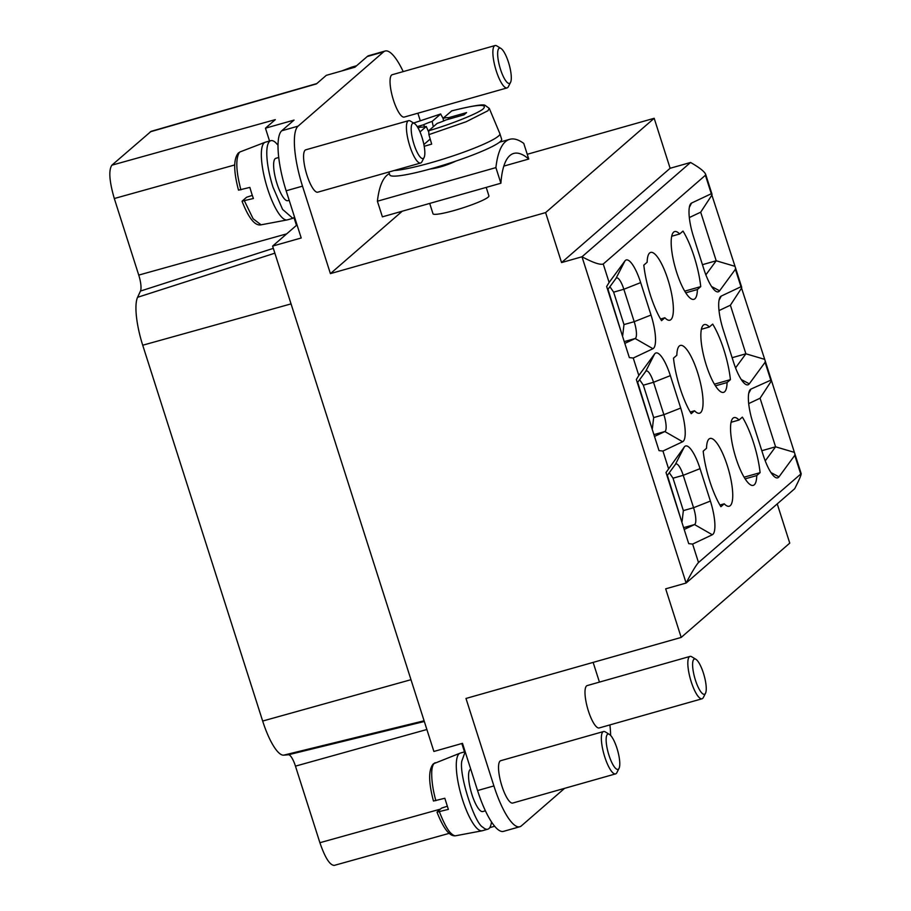 <?xml version="1.0" encoding="UTF-8"?>
<svg xmlns="http://www.w3.org/2000/svg" width="911" height="911" viewBox="0 0 911 911"><rect width="100%" height="100%" fill="white"/><g stroke="black" fill="none" stroke-linecap="round" stroke-linejoin="round"><path stroke-width="1.37" d="M651.991 428.557L637.677 382.324M622.304 335.533L607.99 289.311M681.679 521.57L667.364 475.348M527.23 154.289L654.178 118.293L545.609 212.593L561.563 262.573L581.992 256.777L690.561 162.477C699.215 167.419 704.237 171.325 705.604 174.183L705.41 175.276L603.241 264.019C600.212 265.101 593.129 262.687 581.992 256.777L686.12 583.04L794.677 488.74C799.038 480.211 801.213 475.189 801.19 473.674L698.509 562.52C696.004 565.275 691.882 572.119 686.12 583.04L665.679 588.836L681.189 637.427L465.988 698.452L493.899 785.92L477.558 790.554A52.838 13.927 74.2 0 0 503.498 831.367L519.839 826.732A52.838 13.927 -105.8 0 1 493.899 785.92M777.231 503.885L789.757 543.127L681.189 637.427M510.559 82.377L508.372 86.67A22.012 5.808 -105.8 0 1 507.074 87.912L404.245 117.075A22.012 5.808 -105.8 0 1 401.592 116.016A22.012 5.808 -105.8 0 1 390.079 79.94A22.012 5.808 -105.8 0 1 392.231 74.713L495.06 45.55A22.012 5.808 -105.8 0 1 496.825 45.926L500.936 48.431A18.345 4.84 74.2 0 0 497.679 52.474A18.345 4.84 74.2 0 0 507.268 82.537A18.345 4.84 74.2 0 0 510.559 82.377A18.345 4.84 74.2 0 0 508.475 62.29A18.345 4.84 74.2 0 0 500.936 48.431M408.595 120.662L305.766 149.825A22.012 5.808 74.2 0 0 306.961 175.174A22.012 5.808 74.2 0 0 317.78 192.175L420.609 163.023A22.012 5.808 -105.8 0 1 409.802 146.011A22.012 5.808 -105.8 0 1 408.595 120.662A22.012 5.808 -105.8 0 1 410.349 121.038L414.471 123.532A18.345 4.84 74.2 0 0 414.004 144.348A18.345 4.84 74.2 0 0 424.093 157.489A18.345 4.84 74.2 0 0 424.811 154.164A18.345 4.84 74.2 0 0 415.211 124.112A18.345 4.84 74.2 0 0 414.471 123.532M383.577 51.881L367.235 56.516A52.838 13.927 74.2 0 1 368.773 55.662L385.114 51.027A52.838 13.927 -105.8 0 0 383.577 51.881L298.068 126.151A52.838 13.927 74.2 0 0 302.498 186.151L330.408 273.619L402.252 211.215M417.876 113.203L420.244 120.628M385.114 51.027A52.838 13.927 -105.8 0 1 403.209 71.593M486.212 187.404L488.922 195.911A29.357 3.473 162.3 0 1 454.555 210.395A29.357 3.473 162.3 0 1 432.998 213.755L429.707 203.426M330.408 273.619L545.609 212.593M477.558 790.554L462.492 743.342L433.887 751.461L272.605 246.095L301.211 237.987L286.145 190.786A52.838 13.927 -105.8 0 1 281.727 130.785L294.059 120.081L265.454 128.189L269.542 141.023M561.563 262.573L670.12 168.273L654.178 118.293M272.605 246.095L296.462 225.37L294.002 217.661M151.124 131.332L111.859 165.187L275.316 119.626L265.454 128.189M464.496 751.894L461.831 743.535M150.281 131.81L316.436 83.903L326.297 75.34L354.903 67.22L367.235 56.516M111.859 165.187C108.511 170.243 109.32 181.346 114.308 198.518L138.745 275.088A14.678 3.872 -105.8 0 1 140.465 291.064L137.572 297.305A44.035 11.604 74.2 0 0 142.72 345.223L262.664 721.045A44.035 11.604 -105.8 0 0 283.685 755.162L424.093 720.783M449.146 833.371L334.257 865.393C329.85 865.268 325.045 857.718 319.898 842.709L295.46 766.14A14.678 3.872 74.2 0 0 288.445 754.763L283.685 755.162M296.462 225.37L297.123 225.188M564.592 788.345L521.377 825.878A52.838 13.927 -105.8 0 1 519.839 826.732M610.609 735.416A52.838 13.927 74.2 0 0 609.892 724.905M599.438 682.111L593.141 662.399M619.047 768.36L616.861 772.653A22.012 5.808 -105.8 0 1 615.563 773.894L512.734 803.047A22.012 5.808 -105.8 0 1 510.08 801.999A22.012 5.808 -105.8 0 1 498.568 765.923A22.012 5.808 -105.8 0 1 500.72 760.696L603.549 731.533A22.012 5.808 -105.8 0 1 605.303 731.909L609.425 734.403A18.345 4.84 74.2 0 0 606.168 738.457A18.345 4.84 74.2 0 0 615.756 768.52A18.345 4.84 74.2 0 0 619.047 768.36A18.345 4.84 74.2 0 0 616.963 748.273A18.345 4.84 74.2 0 0 609.425 734.403M690.014 656.421L587.185 685.584A22.012 5.808 74.2 0 0 585.033 690.811A22.012 5.808 74.2 0 0 596.546 726.887A22.012 5.808 74.2 0 0 599.199 727.946L702.028 698.783A22.012 5.808 -105.8 0 1 699.375 697.724A22.012 5.808 -105.8 0 1 687.862 661.648A22.012 5.808 -105.8 0 1 690.014 656.421A22.012 5.808 -105.8 0 1 691.779 656.797L695.89 659.302A18.345 4.84 74.2 0 0 692.633 663.345A18.345 4.84 74.2 0 0 702.222 693.408A18.345 4.84 74.2 0 0 705.513 693.248A18.345 4.84 74.2 0 0 703.429 673.161A18.345 4.84 74.2 0 0 695.89 659.302M494.684 826.243L489.731 827.643M424.093 157.489L421.907 161.782A22.012 5.808 -105.8 0 1 420.609 163.023M278.72 157.489L275.794 158.32A22.012 5.808 74.2 0 0 277.001 183.669A22.012 5.808 74.2 0 0 287.808 200.682L289.186 200.283M238.511 190.16L249.865 187.393L251.538 193.03A38.82 10.237 74.2 0 0 253.406 198.507L242.155 201.115L246.585 197.254L252.313 195.375M270.795 140.67L265.34 142.207A40.357 10.636 74.2 0 0 265.101 142.287A40.357 10.636 74.2 0 0 267.549 188.691A40.357 10.636 74.2 0 0 287.113 219.927A40.357 10.636 74.2 0 0 287.364 219.87L292.818 218.333L282.569 209.382L272.993 187.142A40.357 10.636 -105.8 0 1 270.795 140.67A40.357 10.636 -105.8 0 1 275.657 142.606L278.003 145.168M294.538 217.091L292.818 218.333M507.074 87.912A22.012 5.808 -105.8 0 1 504.421 86.852A22.012 5.808 -105.8 0 1 492.908 50.777A22.012 5.808 -105.8 0 1 495.06 45.55M356.611 65.74L351.817 67.107A40.357 10.636 74.2 0 0 351.566 67.186A40.357 10.636 74.2 0 0 349.858 68.655M615.563 773.894A22.012 5.808 -105.8 0 1 612.909 772.835A22.012 5.808 -105.8 0 1 601.397 736.76A22.012 5.808 -105.8 0 1 603.549 731.533M437.007 812.145L448.36 809.378L444.819 798.264L433.465 801.031M465.157 751.7L460.294 753.078A40.357 10.636 74.2 0 0 460.055 753.169A40.357 10.636 74.2 0 0 456.354 762.678A40.357 10.636 74.2 0 0 477.455 828.805A40.357 10.636 74.2 0 0 482.067 830.798A40.357 10.636 74.2 0 0 482.318 830.741L487.772 829.204A40.357 10.636 -105.8 0 1 482.91 827.256C474.483 823.373 458.985 774.783 461.797 761.129L465.179 751.769M437.109 811.986L441.539 808.125L447.267 806.246M470.736 769.191A22.012 5.808 74.2 0 0 468.596 774.418A22.012 5.808 74.2 0 0 480.108 810.494A22.012 5.808 74.2 0 0 482.762 811.553L485.404 810.801M491.507 821.904A40.357 10.636 -105.8 0 1 487.772 829.204M705.513 693.248L703.326 697.541A22.012 5.808 -105.8 0 1 702.028 698.783M448.371 119.25L448.417 117.747L466.58 112.588L464.018 114.82L445.855 119.967A14.678 1.742 162.3 0 1 437.166 123.395L428.682 130.763L428.899 134.634L431.677 144.12L424.196 146.284M417.215 126.595L423.456 124.818L424.89 126.766M428.421 131.446L426.268 126.492A14.678 1.742 162.3 0 1 420.893 127.05L418.001 127.87M451.754 110.869L443.042 118.305A14.678 1.742 162.3 0 1 448.417 117.747M423.456 124.818A14.678 1.742 162.3 0 1 432.144 121.391L440.73 113.966M433.317 126.743L432.144 121.391M443.042 118.305L443.623 120.981M419.994 131.947L426.268 126.492M423.877 144.53L430.186 139.041M440.708 113.966L413.628 123.031L440.617 114.023L443.053 118.282M451.64 110.869C472.331 105.801 483.502 103.968 485.142 105.38L489.275 108.386L499.866 133.632A58.703 6.958 162.3 0 1 499.888 133.701A58.703 6.958 162.3 0 1 431.154 162.682A58.703 6.958 162.3 0 1 394.121 170.528M388.872 172.02L389.806 174.958A58.703 6.958 -17.7 0 0 432.919 168.228A58.703 6.958 -17.7 0 0 501.654 139.258L499.888 133.701M429.981 169.059C438.214 167.988 446.88 165.335 455.955 161.065M389.384 173.637A146.762 38.695 74.2 0 0 377.405 201.217L495.903 167.613A146.762 38.695 -105.8 0 1 509.693 139.326A146.762 38.695 -105.8 0 1 523.768 143.414L528.756 159.038L503.817 166.109M495.903 167.613L500.891 183.236L382.392 216.841L377.405 201.217M500.891 183.236A132.095 34.823 -105.8 0 1 513.69 153.447A132.095 34.823 -105.8 0 1 528.756 159.038M684.195 529.45L694.535 524.565L712.311 534.757L692.622 544.072L688.716 543.651L666.021 472.524L684.298 446.982L675.347 464.462L667.057 475.77M603.241 264.019L609.129 282.467L606.646 286.487L629.353 357.613L633.247 358.034L638.816 375.48L636.333 379.511L659.029 450.626L662.935 451.047L668.503 468.505M609.129 282.467L624.935 260.945A29.357 7.743 -105.8 0 1 640.672 282.615L651.023 315.035A29.357 7.743 -105.8 0 1 652.948 348.719L633.247 358.034M624.821 343.413L635.161 338.528A14.678 3.872 74.2 0 0 634.204 321.685L623.853 289.265A14.678 3.872 74.2 0 0 616.645 277.923A14.678 3.872 74.2 0 0 615.984 278.424L607.683 289.721M638.816 375.48L654.622 353.958A29.357 7.743 -105.8 0 1 670.359 375.639L680.711 408.06A29.357 7.743 -105.8 0 1 682.635 441.744L662.935 451.047M654.508 436.426L664.848 431.541A14.678 3.872 74.2 0 0 663.88 414.699L653.54 382.278A14.678 3.872 74.2 0 0 646.332 370.948A14.678 3.872 74.2 0 0 645.671 371.449L637.37 382.745M741.565 288.104L740.973 286.749L721.284 296.052A29.357 7.743 74.2 0 0 719.872 297.59A29.357 7.743 74.2 0 0 723.209 329.736L733.549 362.157A29.357 7.743 74.2 0 0 745.619 384.328A29.357 7.743 74.2 0 0 749.297 383.827L765.092 362.305L765.206 360.915L741.565 288.104L730.383 305.208L719.007 310.583M778.985 476.852L794.779 455.329L794.893 453.94L771.275 379.955L750.971 389.077A29.357 7.743 -105.8 0 0 749.559 390.603A29.357 7.743 -105.8 0 0 752.885 422.761L763.236 455.17A29.357 7.743 -105.8 0 0 775.307 477.353A29.357 7.743 -105.8 0 0 778.985 476.852L770.979 472.581M711.878 195.091L711.297 193.724L691.597 203.039A29.357 7.743 74.2 0 0 690.185 204.565A29.357 7.743 74.2 0 0 693.522 236.723L703.861 269.132A29.357 7.743 74.2 0 0 715.932 291.315A29.357 7.743 74.2 0 0 719.61 290.814L735.405 269.292L735.519 267.891L711.878 195.091L700.696 212.183L689.32 217.558M793.948 452.243L775.58 446.811L760.07 398.221L748.694 403.596M771.241 381.128L760.07 398.221M735.553 367.873L745.893 353.798L730.383 305.208M732.125 357.704L745.893 353.798L764.261 359.23M705.866 274.849L716.205 260.774L700.696 212.183M702.438 264.68L716.205 260.774L734.573 266.206M712.311 534.757A29.357 7.743 74.2 0 0 710.398 501.073L700.047 468.653A29.357 7.743 74.2 0 0 684.298 446.982M683.614 527.651L694.535 524.565A14.678 3.872 74.2 0 0 693.567 507.723L683.227 475.303A14.678 3.872 74.2 0 0 676.019 463.961A14.678 3.872 74.2 0 0 675.347 464.462M724.245 503.806A35.222 9.281 74.2 0 0 729.244 506.231A35.222 9.281 74.2 0 0 728.572 469.814A35.222 9.281 74.2 0 0 710.022 438.464A35.222 9.281 74.2 0 0 706.526 448.269L703.19 451.173A45.493 11.991 74.2 0 0 720.908 506.698L724.245 503.806L719.906 505.036M643.815 265.135L647.152 262.231A35.222 9.281 -105.8 0 1 650.648 252.427A35.222 9.281 -105.8 0 1 669.198 283.776A35.222 9.281 -105.8 0 1 669.87 320.194A35.222 9.281 -105.8 0 1 664.871 317.768L661.534 320.661A45.493 11.991 -105.8 0 1 643.815 265.135M660.543 318.998L664.871 317.768M700.73 286.623A45.493 11.991 74.2 0 0 682.999 231.087L679.663 233.99A35.222 9.281 74.2 0 0 674.675 231.553A35.222 9.281 74.2 0 0 675.347 267.982A35.222 9.281 74.2 0 0 693.886 299.332A35.222 9.281 74.2 0 0 697.393 289.527L700.73 286.623L684.73 291.156M697.393 289.527L685.755 292.818M679.663 233.99L671.692 236.245M730.417 379.648A45.493 11.991 74.2 0 0 712.687 324.111L709.35 327.003A35.222 9.281 74.2 0 0 704.351 324.578A35.222 9.281 74.2 0 0 705.034 360.995A35.222 9.281 74.2 0 0 723.573 392.356A35.222 9.281 74.2 0 0 727.08 382.54L730.417 379.648L714.418 384.18M727.08 382.54L715.442 385.843M709.35 327.003L701.379 329.27M673.502 358.148L676.839 355.256A35.222 9.281 -105.8 0 1 680.335 345.44A35.222 9.281 -105.8 0 1 698.885 376.79A35.222 9.281 -105.8 0 1 699.557 413.218A35.222 9.281 -105.8 0 1 694.558 410.781L691.221 413.685A45.493 11.991 -105.8 0 1 673.502 358.148M690.231 412.011L694.558 410.781M690.561 162.477L670.12 168.273M739.037 420.028L742.374 417.124A45.493 11.991 -105.8 0 1 760.093 472.661L756.756 475.565A35.222 9.281 -105.8 0 1 753.26 485.369A35.222 9.281 -105.8 0 1 734.721 454.02A35.222 9.281 -105.8 0 1 734.038 417.591A35.222 9.281 -105.8 0 1 739.037 420.028L731.066 422.283M744.105 477.193L760.093 472.661M745.13 478.856L756.756 475.565M765.24 460.886L775.58 446.811L761.812 450.717M622.714 335.419L623.978 324.578L613.638 292.158L609.914 286.68M652.39 428.443L653.665 417.591L643.325 385.182L639.602 379.705M682.077 521.456L683.352 510.615L673.013 478.195L669.289 472.718M298.068 126.151L281.727 130.785M234.719 164.959L114.308 198.518M286.714 233.854L138.745 275.088M273.334 248.361L140.465 291.064M274.871 253.178L137.572 297.305M291.053 303.887L142.72 345.223M410.986 679.697L262.664 721.045M295.46 766.14L426.883 729.506M319.898 842.709L440.389 809.127M288.445 754.763L424.321 721.489M302.498 186.151L286.145 190.786M244.455 200.932L253.121 218.765L261.07 224.823M238.5 190.103C233.478 171.12 233.444 158.742 238.397 152.968L240.276 151.83A37.955 10.01 74.2 0 0 239.399 152.365C235.516 158.673 236.017 171.154 240.903 189.83M435.173 762.723L434.353 763.236A37.955 10.01 74.2 0 0 431.746 771.64C431.484 780.067 432.85 789.746 435.857 800.701M439.409 811.803C444.01 823.601 448.075 830.946 451.594 833.838A37.955 10.01 74.2 0 0 455.933 835.717L482.067 830.798M428.682 130.763C451.48 124.181 479.903 112.657 483.513 108.546C487.522 103.695 476.863 104.492 451.514 110.937M489.275 108.386L487.92 110.743L466.273 121.698L428.899 134.634M692.622 544.072L698.509 562.52M624.24 341.614L635.161 338.528L652.948 348.719M623.978 324.578L634.204 321.685L651.023 315.035M613.638 292.158L623.853 289.265L640.672 282.615M624.935 260.945L615.984 278.424M653.927 434.638L664.848 431.541L682.635 441.744M653.665 417.591L663.88 414.699L680.711 408.06M643.325 385.182L653.54 382.278L670.359 375.639M654.622 353.958L645.671 371.449M735.405 269.292L740.973 286.749M765.092 362.305L770.66 379.762M794.779 455.329L800.667 473.777M705.41 175.276L711.297 193.724M719.61 290.814L711.605 286.544M689.342 207.309L691.597 203.039M749.297 383.827L741.292 379.557M719.03 300.334L721.284 296.052M700.047 468.653L683.227 475.303L673.013 478.195M710.398 501.073L693.567 507.723L683.352 510.615M748.717 393.347L750.971 389.077M151.078 131.355L316.834 83.561M287.113 219.927L260.979 224.846C255 226.065 248.703 218.219 242.075 201.331M240.276 151.83L265.101 142.287M341.75 70.956L351.566 67.186M433.454 800.974C428.432 781.991 428.398 769.613 433.351 763.839L460.055 753.169M455.933 835.717C449.954 836.936 443.657 829.09 437.029 812.202M509.693 139.326L499.535 142.207M705.604 174.183L712.038 194.328M735.382 267.492L741.725 287.341M765.069 360.505L771.412 380.365M794.756 453.53L801.19 473.674"/></g></svg>
